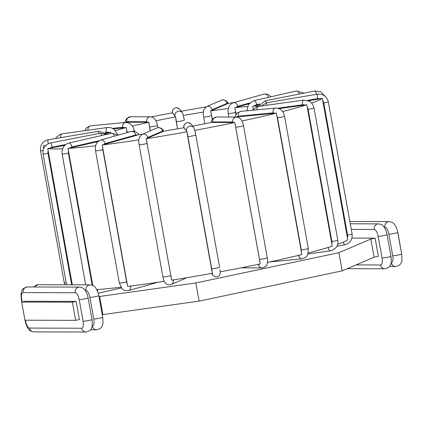 <?xml version="1.0" encoding="UTF-8"?>
<svg xmlns="http://www.w3.org/2000/svg" width="423" height="423" viewBox="0 0 423 423"><rect width="100%" height="100%" fill="white"/><g stroke="black" fill="none" stroke-linecap="round" stroke-linejoin="round"><path stroke-width="0.63" d="M258.506 106.046A81.301 6.07 169.8 0 0 252.711 106.141L259.294 104.655M253.361 109.039L252.711 106.141M267.436 262.429A142.572 10.644 -10.2 0 0 301.858 254.546L276.409 113.115L235.294 117.071M220.002 269.657L220.166 271.83A142.572 10.644 -10.2 0 0 260.267 263.947L234.818 122.517L211.289 122.443A81.301 6.07 169.8 0 1 192.602 126.128M308.235 252.943A142.572 10.644 -10.2 0 0 332.256 246.175L306.807 104.745L279.101 108.632M337.644 244.362A142.572 10.644 -10.2 0 0 347.791 239.836L322.342 98.406L308.499 100.769M96.777 289.612A142.572 10.644 -10.2 0 0 120.936 287.217M142.292 134.281A81.301 6.07 169.8 0 1 138.501 134.773L102.197 144.983L127.646 286.413A142.572 10.644 -10.2 0 0 164.272 281.3M183.778 127.746A81.301 6.07 169.8 0 1 163.833 131.125L146.205 138.723L171.653 280.153A142.572 10.644 -10.2 0 0 212.494 273.232L187.045 131.807L183.942 127.714M236.092 114.067L234.754 107.722A81.301 6.07 169.8 0 1 247.418 106.474M212.362 119.281L210.622 110.974A81.301 6.07 169.8 0 1 228.314 108.5M203.336 112.106A81.301 6.07 169.8 0 0 183.233 115.511L184.349 120.137A4.124 0.307 169.8 0 1 184.349 120.137A4.124 0.307 169.8 0 1 180.42 121.158A4.124 0.307 169.8 0 1 176.232 121.607L177.538 128.846L175.63 116.901L172.452 112.83M155.918 120.777A81.301 6.07 169.8 0 1 175.63 116.901M150.186 130.881L148.875 122.268L125.282 122.21A142.572 10.644 -10.2 0 0 122.903 122.723M132.367 126.038A81.301 6.07 169.8 0 1 148.875 122.268M127.032 132.616L126.308 127.556L113.396 128.825M115.41 130.58A81.301 6.07 169.8 0 1 126.308 127.556M106.776 133.626A81.301 6.07 169.8 0 1 110.652 132.124L105.798 132.827M110.794 133.441L110.652 132.124M46.044 145.232L43.892 145.575A142.572 10.644 -10.2 0 0 43.268 146.86A142.572 10.644 -10.2 0 0 44.055 147.727M172.32 112.851A142.572 10.644 -10.2 0 0 151.223 116.885M205.953 106.94A142.572 10.644 -10.2 0 0 181.155 111.238M234.363 102.451A142.572 10.644 -10.2 0 0 228.32 103.365L210.622 110.974M241.945 121.004A142.572 10.644 -10.2 0 0 276.409 113.115M187.215 133.975L187.696 136.513A4.124 0.307 -10.2 0 0 191.883 136.058A4.124 0.307 -10.2 0 0 195.807 135.043L194.723 130.4A142.572 10.644 -10.2 0 0 234.818 122.517M282.585 111.566A142.572 10.644 -10.2 0 0 306.807 104.745M311.666 103.122A142.572 10.644 -10.2 0 0 322.342 98.406M97.967 141.583L68.008 148.42A142.572 10.644 -10.2 0 0 95.651 145.771M68.008 148.42L92.785 285.446M64.745 145.306L47.757 148.632A142.572 10.644 -10.2 0 0 62.588 148.737M47.757 148.632L72.312 284.801M102.197 144.983A142.572 10.644 -10.2 0 0 138.844 139.865M146.205 138.723A142.572 10.644 -10.2 0 0 187.045 131.807M248.893 103.778L234.754 107.722M72.396 302.186L21.684 302.048L25.422 301.255L76.135 301.398L72.396 302.186L75.664 320.343L79.402 319.555L76.135 301.398M351.947 238.086L375.095 238.149L370.823 239.053L374.091 257.205L378.358 256.301L375.095 238.149M98.966 296.565L195.838 282.966L338.908 252.695L370.823 239.053M99.627 296.428L102.889 314.585L199.101 301.118L342.175 270.852L374.091 257.205M102.234 314.723L102.889 314.585M21.684 302.048L24.952 320.2L75.664 320.343M401.189 251.474L398.048 233.29M338.908 252.695L342.175 270.852M195.838 282.966L199.101 301.118M254.81 105.687A5.303 4.473 -93.4 0 1 256.713 104.645L259.849 103.931M253.192 109.229A5.303 4.473 -93.4 0 1 253.277 108.589M241.464 267.759A4.124 3.807 90.2 0 0 242.183 267.838L241.401 267.775M174.149 279.756L173.303 280.121A5.303 1.613 -98.8 0 1 172.669 279.989M147.056 138.416A5.303 1.613 -98.8 0 1 147.648 137.533L162.585 131.104A5.303 1.613 -98.8 0 1 163.389 131.379M171.479 277.99A5.303 1.613 -98.8 0 1 170.839 275.574L147.061 143.397A5.303 1.613 -98.8 0 1 146.797 140.822M186.67 277.715L185.988 278.08A4.124 3.918 -113.3 0 0 186.633 277.726M185.988 278.08L171.056 284.51A4.124 3.918 -113.3 0 0 173.303 280.121M171.056 284.51C170.707 285.107 169.258 284.986 166.699 284.156C165.118 282.828 164.272 282.627 162.903 276.906A4.124 0.307 -10.2 0 0 166.387 276.589A4.124 0.307 -10.2 0 0 170.839 275.574M64.856 284.779L64.291 282.839A4.124 0.307 -10.2 0 0 66.226 282.754M64.291 282.839L40.508 150.662A4.124 0.307 -10.2 0 0 43.072 150.493M40.508 150.662C40.042 144.92 42.58 141.293 48.122 139.786A4.124 0.555 80.4 0 0 48.227 143.741M211.971 122.496A5.303 1.999 78.1 0 1 212.801 121.919L232.724 121.972A5.303 1.999 78.1 0 1 233.76 122.554M232.724 121.972A4.124 3.807 -89.8 0 1 236.473 117.06L216.55 117.002A4.124 3.807 90.2 0 0 212.801 121.919M259.066 264.195A5.303 1.999 78.1 0 1 258.379 264.56L257.321 264.555M234.998 124.69A5.303 1.999 78.1 0 1 235.696 127.186L259.479 259.362A5.303 1.999 78.1 0 1 259.68 261.853M258.379 264.56A4.124 3.807 90.2 0 0 262.107 267.891C265.205 267.098 266.828 265.903 266.966 264.306C267.558 263.349 267.664 261.192 267.278 257.84L243.495 125.663A4.124 0.307 -10.2 0 1 240.269 126.551A4.124 0.307 -10.2 0 1 235.696 127.186M259.479 259.362A4.124 0.307 -10.2 0 0 264.052 258.728A4.124 0.307 -10.2 0 0 267.278 257.84M236.706 116.96A5.303 3.553 75.9 0 1 238.234 116.225L273.02 112.878A5.303 3.553 75.9 0 1 274.754 113.301M273.02 112.878A4.124 3.046 -95.5 0 1 275.595 108.029L240.809 111.376A4.124 3.046 84.5 0 0 238.234 116.225M299.817 255.048A5.303 3.553 75.9 0 1 298.675 255.466L297.718 255.555M276.631 115.289A5.303 3.553 75.9 0 1 277.514 117.742L301.298 249.919A5.303 3.553 75.9 0 1 301.313 252.457M298.675 255.466A4.124 3.046 84.5 0 0 302.043 258.823C305.258 257.707 306.797 256.856 306.654 256.269L307.833 254.223L308.33 248.444L284.547 116.267A4.124 0.307 -10.2 0 1 281.998 117.018A4.124 0.307 -10.2 0 1 277.514 117.742M301.298 249.919A4.124 0.307 -10.2 0 0 305.781 249.195A4.124 0.307 -10.2 0 0 308.33 248.444M183.815 127.92L183.831 127.503L186.485 130.956A4.124 4.108 -37.6 0 1 193.808 127.698L194.839 130.247M186.485 130.956L186.717 131.696M187.696 136.513L211.479 268.69A4.124 0.307 -10.2 0 0 215.661 268.235A4.124 0.307 -10.2 0 0 219.59 267.22A4.124 0.307 -10.2 0 0 219.585 267.209L195.807 135.053A4.124 0.307 -10.2 0 0 195.801 135.027L195.32 132.494M211.479 268.69L211.891 271.143M212.14 273.538A4.124 4.108 142.4 0 0 212.928 275.315C215.873 277.668 218.236 277.361 220.029 274.384L220.288 271.688M193.808 127.698L191.154 124.251A4.124 4.108 142.4 0 0 183.831 127.503M277.89 108.209L302.519 104.767A4.124 1.919 -97.9 0 1 303.793 100.077L258.337 106.422A4.124 1.919 82.1 0 0 256.925 109.827M302.519 104.767A5.303 4.679 71.7 0 1 304.756 105.052M307.087 106.908A5.303 4.679 71.7 0 1 308.108 109.324L331.891 241.501A5.303 4.679 71.7 0 1 331.769 244.076M328.19 247.439A4.124 1.919 82.1 0 0 330.59 250.828L332.018 250.501L336.015 247.677C337.66 245.488 338.252 242.982 337.792 240.164L314.009 107.987A4.124 0.307 -10.2 0 1 308.108 109.324M331.891 241.501A4.124 0.307 -10.2 0 0 337.792 240.164M307.399 100.357L317.662 98.622A4.124 0.555 -99.6 0 1 317.467 94.155L266.823 102.736A4.124 0.555 80.4 0 0 266.728 105.248M317.662 98.622A5.303 5.24 51.2 0 1 320.137 98.797M322.696 100.558A5.303 5.24 51.2 0 1 323.775 102.948L347.558 235.125A5.303 5.24 51.2 0 1 347.373 237.726M343.487 242.088A4.124 0.555 80.4 0 0 344.502 244.875C350.038 243.362 352.576 239.735 352.116 233.993L328.333 101.816A4.124 0.307 -10.2 0 1 323.775 102.948M347.558 235.125A4.124 0.307 -10.2 0 0 352.116 233.993M316.446 94.329A4.124 0.872 -101.1 0 0 314.913 90.987L265.184 100.764A4.124 0.872 78.9 0 1 266.379 102.821M299.331 94.049A4.124 2.194 -102.9 0 0 296.386 90.961L253.583 100.759A4.124 2.194 77.1 0 1 256.713 104.645M236.362 107.299A5.303 3.241 -96.9 0 1 237.7 106.316L249.618 102.969M268.356 97.38A4.124 3.252 -105.7 0 0 264.063 94.102L233.343 102.741A4.124 3.252 74.3 0 1 237.7 106.316M235.849 114.4L235.489 112.407A4.124 0.307 169.8 0 1 230.99 113.322A4.124 0.307 169.8 0 1 228.193 113.528L228.822 117.039M235.489 112.407A5.303 3.241 -96.9 0 1 235.389 110.149M211.548 110.641A5.303 1.613 -98.8 0 1 212.145 109.763L227.077 103.334A5.303 1.613 -98.8 0 1 227.881 103.609M227.077 103.334A4.124 3.918 -113.3 0 0 221.567 100.145L206.63 106.58A4.124 3.918 66.7 0 1 212.145 109.763M212.246 119.466L211.553 115.627A4.124 0.307 169.8 0 1 207.096 116.642A4.124 0.307 169.8 0 1 203.611 116.96L204.838 123.759M211.553 115.627A5.303 1.613 -98.8 0 1 211.299 113.39M172.351 113.015L172.373 112.597L175.027 116.05A4.124 4.108 -37.6 0 1 182.35 112.798L183.381 115.347M175.027 116.05L175.254 116.79M175.82 119.402L176.232 121.607M184.343 120.148L183.926 117.922M172.33 112.973L172.589 110.271C174.382 107.299 176.751 106.987 179.696 109.346A4.124 4.108 142.4 0 0 172.373 112.597M125.938 122.252A5.303 1.999 78.1 0 1 126.768 121.681L146.691 121.734A4.124 3.807 -89.8 0 1 150.44 116.822C152.803 117.06 154.538 118.218 155.648 120.296C156.928 123.093 157.53 124.801 157.462 125.425A4.124 0.307 169.8 0 1 154.236 126.308A4.124 0.307 169.8 0 1 149.668 126.942L150.361 130.807M146.691 121.734A5.303 1.999 78.1 0 1 147.727 122.316M149.086 124.769A5.303 1.999 78.1 0 1 149.668 126.942M125.187 122.231L125.652 120.354L126.8 118.44L130.517 116.764A4.124 3.807 90.2 0 0 126.768 121.681M112.513 128.322L122.797 127.334A4.124 3.046 -95.5 0 1 125.367 122.485C130.03 122.58 133.012 125.33 134.318 130.723A4.124 0.307 169.8 0 1 133.108 131.167M122.797 127.334A5.303 3.553 75.9 0 1 124.531 127.757M126.572 130.051A5.303 3.553 75.9 0 1 127.291 132.198L127.349 132.531M129.771 131.849A4.124 0.307 169.8 0 1 127.291 132.198M84.7 130.665L86.741 127.556L90.58 125.832A4.124 3.046 84.5 0 0 87.942 130.21M105.041 132.336L106.215 132.172A4.124 1.919 -97.9 0 1 107.49 127.482L111.164 127.783L114.067 129.306L117.42 134.202M106.215 132.172A5.303 4.679 71.7 0 1 108.452 132.452M55.64 138.511L56.603 136.978L60.605 134.16L62.033 133.827A4.124 1.919 82.1 0 0 60.648 137.665M98.654 133.515A4.124 0.555 -99.6 0 1 98.765 131.204L107.368 134.228M101.472 135.577A4.124 0.872 -101.1 0 0 100.188 133.213L106.723 134.377M71.667 284.801L48.021 153.385A5.303 5.166 -81.2 0 1 48.196 150.768M66.591 284.785L43.051 153.972A4.124 0.307 -10.2 0 0 48.021 153.385M49.946 148.214A5.303 5.166 -81.2 0 1 52.172 147.178L65.628 144.534M43.051 153.972C42.575 148.277 45.05 144.618 50.464 142.99A4.124 0.872 78.9 0 1 52.172 147.178M114.427 136.164A4.124 2.194 -102.9 0 0 111.545 133.271L118.551 135M97.613 291.426A4.124 2.194 -102.9 0 0 97.528 289.554M97.422 289.565A5.303 4.473 -93.4 0 1 96.788 289.639M92.182 285.197L68.426 153.163A5.303 4.473 -93.4 0 1 68.515 150.546M85.695 284.838L62.16 154.025A4.124 0.307 -10.2 0 0 64.307 153.914A4.124 0.307 -10.2 0 0 68.426 153.163M69.969 147.992A5.303 4.473 -93.4 0 1 71.868 146.955L99.077 140.727M62.16 154.025C61.615 148.404 63.81 144.751 68.738 143.069A4.124 2.194 77.1 0 1 71.868 146.955M103.693 144.592A5.303 3.241 -96.9 0 1 105.026 143.609L135.751 134.969A4.124 3.252 -105.7 0 0 131.394 131.394L135.392 131.622L138.014 133.441L139.008 134.71M135.751 134.969A5.303 3.241 -96.9 0 1 137.295 135.143M158.255 282.204L128.56 290.553A4.124 3.252 -105.7 0 0 130.681 286.191A5.303 3.241 -96.9 0 1 129.533 286.175M127.439 284.256A5.303 3.241 -96.9 0 1 126.604 281.871L102.821 149.694A5.303 3.241 -96.9 0 1 102.757 147.093M128.56 290.553C125.319 290.654 123.664 290.421 123.601 289.85L121.94 288.507L119.307 282.992A4.124 0.307 -10.2 0 0 122.099 282.786A4.124 0.307 -10.2 0 0 126.604 281.871M119.307 282.992L95.524 150.815A4.124 0.307 -10.2 0 0 98.316 150.609A4.124 0.307 -10.2 0 0 102.821 149.694M95.524 150.815C94.815 145.353 96.529 141.758 100.669 140.029A4.124 3.252 74.3 0 1 105.026 143.609M131.743 285.895L130.681 286.191M162.585 131.104A4.124 3.918 -113.3 0 0 157.07 127.92L158.17 127.598L161.433 128.275L163.849 131.119M157.07 127.92L142.139 134.35A4.124 3.918 66.7 0 1 147.648 137.533M142.139 134.35L139.405 137.311L138.929 139.156C138.57 143.217 139.289 145.375 139.119 144.729A4.124 0.307 -10.2 0 0 142.604 144.412A4.124 0.307 -10.2 0 0 147.061 143.397M85.234 290.464L85.932 290.469A7.069 2.665 78.1 0 1 89.898 297.411L93.79 319.037A7.069 2.665 78.1 0 1 92.32 325.969L92.14 325.969M22.149 301.948L21.716 299.51A7.069 2.665 78.1 0 1 23.18 292.584L75.252 292.727A7.069 2.665 78.1 0 1 79.217 299.674L83.109 321.295A7.069 2.665 78.1 0 1 81.644 328.227L29.568 328.084A7.069 2.665 78.1 0 1 25.602 321.136L25.438 320.206M75.252 292.727A4.711 4.352 -89.8 0 1 79.54 287.111L27.463 286.963A4.711 4.352 90.2 0 0 23.18 292.584M21.716 299.51A4.711 0.354 169.8 0 1 21.346 299.442L21.811 302.022M25.602 321.136A4.711 0.354 169.8 0 1 25.237 321.068C26.496 327.053 28.679 329.448 29.33 329.94C29.795 330.786 31.291 331.436 33.829 331.891L85.901 332.039C89.48 331.135 91.368 329.776 91.569 327.962C92.336 327.058 92.489 324.261 92.018 319.561L88.127 297.935C86.868 291.949 84.685 289.554 84.04 289.062C83.574 288.216 82.073 287.566 79.54 287.111M29.568 328.084A4.711 4.352 90.2 0 0 33.829 331.891M81.644 328.227A4.711 4.352 90.2 0 0 85.901 332.039M83.109 321.295A4.711 0.354 -10.2 0 0 88.338 320.571A4.711 0.354 -10.2 0 0 92.018 319.561M79.217 299.674A4.711 0.354 -10.2 0 0 84.447 298.95A4.711 0.354 -10.2 0 0 88.127 297.935M85.932 290.469A4.711 4.352 -89.8 0 1 90.215 284.848L38.144 284.705A4.711 4.352 90.2 0 0 34.406 286.984M89.898 297.411A4.711 0.354 -10.2 0 0 95.122 296.687A4.711 0.354 -10.2 0 0 98.808 295.677C97.549 289.692 95.365 287.296 94.715 286.799C94.25 285.959 92.748 285.308 90.215 284.848M93.79 319.037A4.711 0.354 -10.2 0 0 99.014 318.313A4.711 0.354 -10.2 0 0 102.699 317.298L98.808 295.677M92.32 325.969A4.711 4.352 90.2 0 0 96.576 329.776C100.156 328.877 102.043 327.518 102.244 325.705C103.016 324.801 103.164 321.998 102.699 317.298M384.19 227.214L384.888 227.22A7.069 2.665 78.1 0 1 388.853 234.162L392.745 255.788A7.069 2.665 78.1 0 1 391.275 262.72L391.095 262.72M391.275 262.72A4.711 4.352 90.2 0 0 395.537 266.527C399.111 265.628 401.004 264.269 401.2 262.456C401.972 261.551 402.125 258.749 401.654 254.049L397.763 232.428C396.504 226.442 394.321 224.047 393.67 223.55C393.205 222.71 391.709 222.059 389.171 221.599L349.863 221.493M392.745 255.788A4.711 0.354 -10.2 0 0 397.969 255.064A4.711 0.354 -10.2 0 0 401.654 254.049M388.853 234.162A4.711 0.354 -10.2 0 0 394.077 233.438A4.711 0.354 -10.2 0 0 397.763 232.428M384.888 227.22A4.711 4.352 -89.8 0 1 389.171 221.599M351.291 229.414L374.212 229.478A7.069 2.665 78.1 0 1 378.178 236.42L382.069 258.046A7.069 2.665 78.1 0 1 380.6 264.978L356.071 264.909M374.212 229.478A4.711 4.352 -89.8 0 1 378.495 223.862L350.276 223.783M378.178 236.42A4.711 0.354 -10.2 0 0 383.402 235.696A4.711 0.354 -10.2 0 0 387.087 234.686C385.829 228.7 383.645 226.305 382.995 225.808C382.529 224.967 381.028 224.317 378.495 223.862M382.069 258.046A4.711 0.354 -10.2 0 0 387.294 257.321A4.711 0.354 -10.2 0 0 390.979 256.312L387.087 234.686M380.6 264.978A4.711 4.352 90.2 0 0 384.856 268.79C388.436 267.886 390.323 266.527 390.524 264.713C391.296 263.809 391.444 261.007 390.979 256.312M43.601 148.695L43.268 146.86M216.55 117.002L212.832 118.683L211.685 120.592L211.22 122.459M236.473 117.06C238.836 117.303 240.571 118.461 241.681 120.534C242.961 123.331 243.563 125.039 243.495 125.663M242.183 267.838L262.107 267.891M240.809 111.376L236.97 113.1L234.665 117.055M275.595 108.029C280.259 108.129 283.241 110.874 284.547 116.267M269.721 261.937L302.043 258.823M219.59 267.22L195.807 135.043M211.468 273.417L212.928 275.315M191.154 124.251C188.214 121.893 185.845 122.205 184.053 125.176L183.794 127.873M265.184 100.764L258.342 106.422L256.904 106.755L252.42 110.26M303.793 100.077L309.181 101.113C311.212 101.964 312.819 104.254 314.009 107.987M307.918 253.996L330.59 250.828M266.823 102.736L261.16 106.03M317.467 94.155C323.161 93.753 326.783 96.307 328.333 101.816M336.978 246.149L344.502 244.875M314.913 90.987L320.877 91.828L325.065 96.206M253.583 100.759L248.465 104.37L246.879 110.794M296.386 90.961L303.904 93.15M233.343 102.741C229.197 104.47 227.484 108.066 228.193 113.528M264.063 94.102L268.06 94.329L271.18 96.73M206.63 106.58L203.897 109.541L203.421 111.386C203.061 115.447 203.78 117.605 203.611 116.96M221.567 100.145L222.667 99.828L225.924 100.505L228.351 103.36M179.696 109.346L182.35 112.798M157.462 125.425L157.864 127.661M130.517 116.764L150.44 116.822M134.318 130.723L134.424 131.32M90.58 125.832L125.367 122.485M62.033 133.827L107.49 127.482M48.122 139.786L98.765 131.204M50.464 142.99L100.188 133.213M121.438 287.926L98.231 293.239M68.738 143.069L111.545 133.271M100.669 140.029L131.394 131.394M162.903 276.906L139.119 144.729M27.463 286.963C23.889 287.867 21.996 289.226 21.8 291.04C21.028 291.944 20.875 294.741 21.346 299.442M25.079 320.2L25.237 321.068M38.144 284.705L33.517 286.979M90.522 329.76L96.576 329.776M389.483 266.511L395.537 266.527M347.246 268.684L384.856 268.79"/></g></svg>
